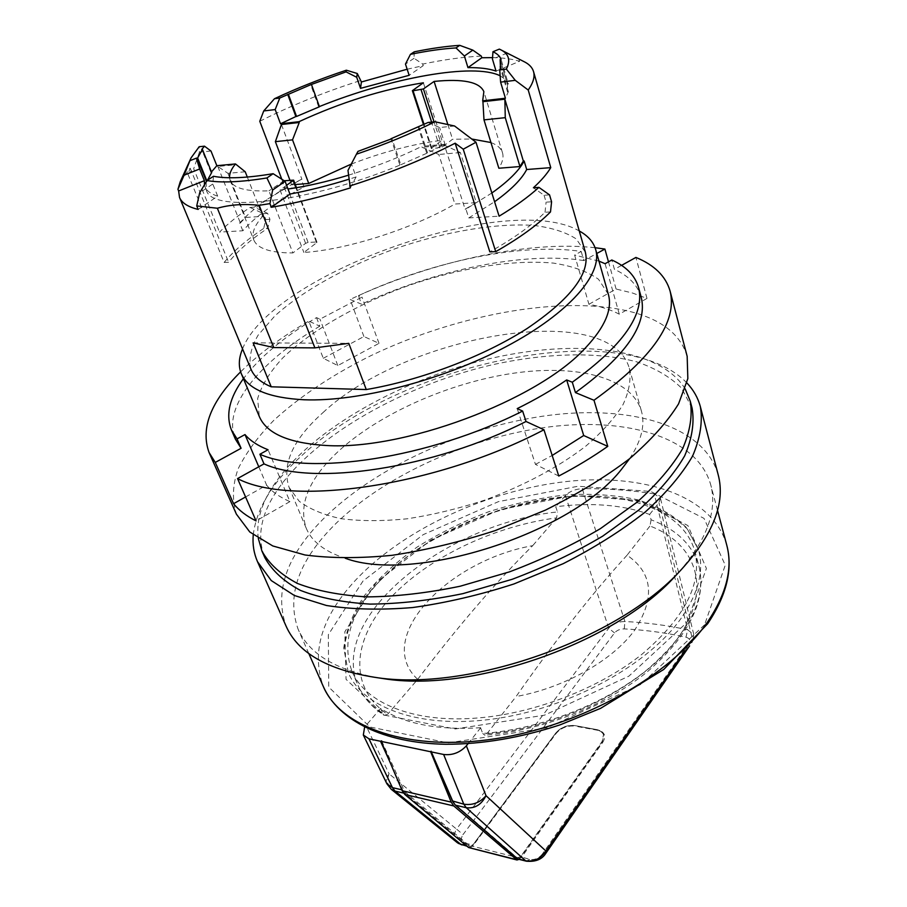 <?xml version="1.0" encoding="UTF-8"?>
<svg xmlns="http://www.w3.org/2000/svg" width="907" height="907" viewBox="0 0 907 907"><rect width="100%" height="100%" fill="white"/><g stroke="black" fill="none" stroke-linecap="round" stroke-linejoin="round"><path stroke-width="0.68" stroke-dasharray="4.54 3.4" d="M500.222 75.837L505.448 79.442L508.351 84.011L501.083 59.465M319.445 106.754L318.674 106.845L319.377 106.561M318.674 106.845L310.727 84.725M245.241 171.786L227.974 173.328L217.805 166.446L235.786 164.757M381.62 740.838L403.74 789.578L406.121 792.854L469.554 845.857L473.125 844.734L556.048 732.777C560.968 727.221 567.238 724.829 574.868 725.6L596.613 729.579C600.264 730.316 602.565 731.983 603.54 734.579L602.101 741.438L520.663 856.65L517.16 857.841L455.065 804.26L452.729 800.926L431.12 751.189M469.373 847.954L472.649 846.242L556.24 733.309C561.15 727.765 567.431 725.373 575.061 726.144L575.095 725.838C567.317 725.112 560.968 727.539 556.036 733.094L556.24 733.309M519.121 859.371L602.282 741.983L603.722 735.135C602.758 732.527 600.445 730.861 596.795 730.124L575.061 726.144M454.566 125.994L439.612 127.524L428.093 122.479M350.317 187.896L356.088 176.967L351.485 163.986L357.97 151.378M351.485 163.986L347.982 170.414M281.816 179.28L285.297 188.452L304.106 186.978C276.136 201.524 255.706 216.127 242.827 230.775L219.517 232.101C227.578 223.961 237.747 215.753 250.026 207.454L254.141 207.17L267.633 213.383L269.946 219.335L267.814 228.179L263.699 228.417L265.819 219.596L269.946 219.335M285.297 188.452L254.141 207.17M211.456 171.933L211.002 172.568L211.694 172.5M211.002 172.568L201.717 149.496M207.454 180.278L207.102 181.389L206.864 180.81M549.551 194.892L544.064 195.254L533.407 187.76M550.504 211.921L545.028 212.238C532.171 225.208 513.77 238.416 489.837 251.874M491.855 192.998L465.926 209.12L468.76 217.918L494.587 201.739M213.474 176.275L212.782 184.019L199.676 192.772M242.827 230.775L239.72 222.986C252.69 208.451 273.211 193.928 301.283 179.416L291.669 184.835L295.274 184.552M304.106 186.978L301.283 179.416M198.168 209.426L217.68 196.173C210.912 194.019 206.705 190.889 205.05 186.808L204.46 184.801M499.326 49.114L506.662 53.286L492.467 59.159M253.132 342.857L348.787 343.345M414.216 51.835L414.046 58.286L422.741 64.057C444.532 59.511 464.055 56.869 481.322 56.109M492.603 57.617C503.532 57.787 512.512 59.034 519.564 61.325L496.038 71.097M407.164 69.238L423.252 65.644L409.148 75.315M414.046 58.286L405.474 64.08M629.583 458.715C641.43 440.825 645.365 424.895 641.385 410.939C631.193 377.074 575.979 363.922 512.489 373.367C448.772 382.924 379.489 413.535 338.356 451.335C308.936 478.771 298.233 504.428 306.26 528.293C311.872 541.683 324.876 551.671 345.306 558.27M322.983 412.606C405.86 334.728 609.731 298.857 629.311 368.299C631.249 379.251 629.152 391.348 623.041 404.579C614.538 418.24 602.112 432.106 585.775 446.165C557.975 467.456 524.223 485.46 484.531 500.176C458.25 508.725 432.435 514.938 407.05 518.815C382.595 521.242 360.623 521.208 341.111 518.702C323.482 514.87 309.502 509.042 299.163 501.22L289.106 487.433C281.51 464.509 292.802 439.566 322.983 412.606M588.926 304.276L616.091 289.027L632.474 293.006L646.986 298.414L619.3 314.173C610.728 309.752 600.604 306.453 588.926 304.276L574.607 255.06L581.194 251.466C522.228 242.43 432.31 261.329 358.424 295.659L362.018 297.111L319.967 319.173L316.498 317.609C283.891 336.939 259.538 357.29 243.416 378.684M685.182 388.922C658.278 345.102 566.796 337.994 476.492 361.95C385.985 385.94 297.847 439.51 267.542 495.29C259.549 510.358 256.477 524.734 258.302 538.407M692.098 408.139L681.576 388.151C670.228 376.904 655.205 368.117 636.499 361.791C596.647 351.27 544.291 353.061 490.415 365.215C396.087 387.493 301.759 443.16 270.297 501.696C259.674 521.899 257.871 540.595 264.889 557.748M608.348 294.287L598.507 279.265C587.305 271.386 572.26 266 553.361 263.098C513.113 259.391 460.45 267.848 409.272 285.274C358.401 303.584 311.974 329.831 282.837 357.834C269.867 371.893 261.465 385.498 257.633 398.638L259.311 416.517M242.543 348.912C271.975 272.973 508.895 190.005 579.278 230.99M217.68 196.173L212.782 184.019M267.633 213.383L263.506 213.655L265.819 219.596M250.026 207.454L263.506 213.655M508.351 84.011L507.421 84.124L507.501 91.856L500.471 68.24M507.421 84.124L500.449 60.622M686.916 382.981C621.646 315.171 400.429 363.208 302.246 455.167C272.848 481.696 256.511 508.26 253.246 534.858M507.501 91.856L508.339 91.754L505.414 98.228M508.339 91.754L500.959 66.869M422.741 64.057L423.252 65.644M506.662 53.286L523.77 61.506M210.98 151.027L199.404 152.217L199.177 146.73M199.404 152.217L193.69 168.713L219.517 232.101M180.187 181.831L190.164 168.169L187.964 174.223L193.69 168.713M206.161 181.978L206.422 190.187C211.184 213.474 309.809 202.862 400.803 164.745L391.96 138.658M356.088 176.967L348.923 179.235M187.964 174.223L224.142 262.44L228.598 262.27C237.498 251.08 250.559 239.72 267.814 228.179M224.142 262.44C233.348 251.25 246.534 239.901 263.699 228.417M207.102 181.389L206.49 181.434M217.805 166.446L240.366 222.941L239.72 222.986M240.366 222.941L245.491 217.476L262.679 216.365C254.391 225.503 251.409 233.348 253.756 239.89L230.174 180.493C233.394 188.225 246.307 191.672 268.925 190.844L292.882 252.951C270.388 252.906 257.35 248.552 253.756 239.89M476.334 202.669L465.11 209.166L444.453 145.199L460.371 152.546L476.334 202.669L454.917 204.041C412.549 228.7 346.791 249.697 303.879 252.475L316.588 242.793L316.316 242.022L308.085 242.418L305.614 243.325L292.882 252.951M465.926 209.12L465.11 209.166M351.27 164.088C383.117 151.854 413.343 143.93 441.947 140.279L431.585 148.113L431.993 148.68L442.242 147.115L452.559 139.259L471.765 139.009M490.948 142.535C497.206 144.905 501.061 148.317 502.489 152.784C503.816 157.138 502.603 162.285 498.85 168.237M468.76 217.918L499.099 216.195M251.001 369.24C248.495 358.957 250.865 347.596 258.121 335.171L274.674 316.124C302.915 290.387 347.574 265.83 396.325 248.314C445.348 231.58 495.573 222.918 533.701 225.412C551.581 227.623 565.764 232.124 576.251 238.938L585.344 252.146M190.164 168.169L228.598 262.27M380.623 580.004C421.528 537.295 492.252 504.938 558.293 497.444C624.095 490.075 682.529 509.281 694.683 550.662C702.63 583.031 684.966 617.633 641.714 654.48C598.824 688.594 534.053 713.662 476.81 718.061C412.719 723.276 364.535 702.562 351.791 670.749C341.52 641.555 351.134 611.307 380.623 580.004M480.529 727.731L482.739 733.491C539.71 729.33 604.051 704.399 646.589 670.216C689.49 633.29 706.927 598.473 698.889 565.764C692.29 544.676 676.361 529.348 651.101 519.779L649.639 514.439C622.78 504.802 591.466 502.24 555.708 506.764L557.544 511.922C446.482 523.543 328.187 615.864 357.925 685.17C362.664 696.338 371.042 705.963 383.06 714.024L380.634 708.435C404.488 723.922 437.775 730.362 480.529 727.731M544.064 195.254L546.093 202.136L551.581 201.796M259.776 121.277C290.875 105.586 324.57 91.97 360.861 80.428M400.803 164.745L427.56 152.932L444.986 144.202L439.612 127.524M427.56 152.932L418.977 126.867M426.687 153.011L418.104 126.957M399.84 164.825L391.076 139.009M545.028 212.238L546.093 202.136M519.065 59.624L519.564 61.325M468.069 743.672L480.71 727.709M380.634 708.435L364.625 727.063M383.06 714.024L384.08 715.328L387.538 714.41C347.279 686.701 353.004 637.961 390.77 597.6C428.807 557.079 494.236 526.105 556.592 517.874L557.544 511.922M417.685 679.354C457.944 626.34 496.276 581.772 532.692 545.663C447.593 560.639 373.083 638.109 417.685 679.354L387.538 714.41M556.592 517.874L532.692 545.663M649.639 514.439L658.947 502.693L660.375 497.988L654.276 493.884L687.653 629.775C667.314 625.331 646.396 622.587 624.9 621.522L582.26 488.68C575.231 489.066 569.619 491.367 565.412 495.585L555.708 506.764M654.276 493.884C631.034 490.222 607.032 488.488 582.26 488.68M651.101 519.779L649.99 525.981C696.032 543.747 712.732 588.099 678.992 636.51C645.693 684.83 561.773 728.174 486.866 733.774L484.723 735.169L482.739 733.491M624.254 628.891L624.9 621.522C618.064 621.601 612.667 623.846 608.722 628.245L456.516 829.089L463.058 834.542L614.538 632.927C616.896 630.252 620.139 628.902 624.254 628.891C645.421 629.991 665.999 632.769 685.998 637.213L687.653 629.775L693.798 634.594L678.617 572.521M457.241 842.626C453.715 839.111 453.466 834.599 456.516 829.089L389.126 773.864C386.597 780.496 387.312 785.643 391.291 789.328M423.365 82.786L441.947 140.279M444.986 144.202L421.8 146.378L422.095 147.297L438.773 154.485L454.917 204.041M286.612 185.334L280.014 189.982L288.007 189.007M348.492 175.187C374.761 167.115 399.193 157.512 421.8 146.378M284.174 180.754L268.925 190.844M229.55 177.749L230.174 180.493M281.442 124.508L301.929 179.359M684.819 650.784L692.574 639.616L693.798 634.605L692.279 642.02L692.574 639.616L658.947 502.693M627.054 555.197C592.339 593.257 555.356 640.365 516.117 696.519C564.097 687.925 612.338 660.602 634.401 630.49C655.432 598.11 652.983 573.009 627.054 555.197L649.99 525.981M486.866 733.774L516.117 696.519M685.998 637.213C689.581 638.29 690.556 640.263 688.923 643.142L542.329 854.122L545.776 853.396M542.329 854.122C538.826 858.385 534.586 860.142 529.609 859.405L520.663 856.65M461.844 844.916L465.087 843.215C461.028 841.696 460.348 838.805 463.058 834.542M598.96 261.125L574.607 255.06M558.769 476.039L535.459 464.384L517.217 408.603M535.459 464.384L552.193 455.461M687.166 356.326C681.146 336.372 664.82 322.2 638.188 313.799C571.308 293.256 460.427 312.711 371.02 355.601C332.563 374.67 300.138 396.28 273.733 420.417C257.962 436.584 246.058 452.797 238.019 469.055C232.521 485.098 231.988 500.131 236.41 514.178M323.277 358.288L363.911 336.531L379.024 343.334L337.823 365.566L323.277 358.288L308.799 321.078C281.544 336.973 258.824 353.9 240.627 371.847M363.911 336.531L350.113 299.457L361.564 304.185L358.424 295.659M595.083 247.713C527.114 240.196 430.099 261.806 350.113 299.457M616.091 289.027L608.484 261.84M646.986 298.414L635.898 257.429M641.17 297.122C637.655 285.172 628.732 275.921 614.424 269.345L611.817 259.992M621.578 265.377L614.424 269.345M619.3 314.173L605.094 263.71M581.194 251.466L583.825 260.581L596.795 253.484M583.825 260.581C524.926 251.171 435.201 269.855 361.564 304.185M379.024 343.334L362.018 297.111M337.823 365.566L319.967 319.173M316.498 317.609L319.808 326.169L308.799 321.078M319.808 326.169C259.98 361.553 221.58 407.175 235.423 439.203M245.582 496.957L266.635 485.143L258.778 466.788M266.635 485.143C271.953 491.719 279.73 497.206 289.934 501.616L268.053 449.747M289.934 501.616L256.057 520.901M681.293 618.075C648.902 664.309 571.421 707.426 496.798 718.514C422.095 729.738 363.061 708.514 348.311 672.62L343.787 648.052C345.907 630.592 352.846 613.03 364.603 595.4C378.707 578.144 396.144 562.091 416.914 547.216C439.124 533.327 463.012 521.514 488.59 511.786C514.654 503.43 540.697 497.75 566.716 494.757C592.237 493.419 615.876 495.086 637.666 499.78C657.847 506.219 674.218 515.618 686.78 527.942L698.571 549.959C704.217 570.39 698.458 593.087 681.293 618.075M718.219 474.894C704.195 425.417 631.057 405.01 549.789 415.236C468.103 425.678 380.237 464.463 326.939 515.346C287.281 553.655 273.676 590.616 286.124 626.215M679.139 571.943C707.029 539.506 717.539 510.369 710.657 484.531C697.098 437.117 627.281 417.186 549.393 426.88C471.118 436.777 386.938 474.157 336.327 523.101C298.936 559.755 286.17 595.06 298.04 629.027C308.788 653.516 335.182 669.729 377.21 677.676M447.854 124.52L452.559 139.259M289.934 180.244L291.669 184.835M280.014 189.982L303.879 252.475M227.974 173.328L245.491 217.476M247.305 177.058L262.679 216.365M444.453 145.199L422.095 147.297M460.371 152.546L438.773 154.485M520.187 858.203L472.649 846.242M602.282 741.983L602.906 742.107C606.432 735.815 604.504 731.666 597.135 729.659L596.795 730.124M597.135 729.659L575.401 725.668C567.385 724.863 560.809 727.38 555.651 733.196L472.74 845.131L469.475 846.843L405.18 793.455L402.663 790.008L403.74 789.578M401.778 789.793L402.663 790.008L389.795 761.665M565.412 495.585L608.722 628.245L614.538 632.927M386.858 783.75C385.588 780.802 386.337 777.503 389.126 773.864L365.872 725.441M555.651 733.196L473.125 844.734M465.087 843.215L473.125 845.052L469.475 846.843L466.992 846.22M466.606 845.902L469.554 845.857M403.49 793.058L406.121 792.854M431.585 148.113L412.662 90.269M455.031 804.826L455.065 804.26M575.401 725.668L596.829 729.829C601.5 731.416 603.733 733.003 603.54 734.579L603.722 735.135M518.316 859.167L521.525 857.376L602.906 742.107M517.16 858.419L517.16 857.841M529.609 859.405L526.411 861.208M688.923 643.142L692.279 642.02L689.592 645.886M726.768 545.186C712.664 495.551 643.494 473.114 566.75 481.504C489.644 490.063 407.198 527.273 358.401 577.181C322.37 614.561 310.67 650.988 323.3 686.474M704.558 624.832L640.864 684.4L547.148 727.833L448.137 742.901L369.886 726.995L328.753 687.075L328.323 634.696L363.015 581.013L423.24 534.631L498.476 501.628L578.042 486.243L650.67 491.413L704.002 518.362L725.26 565.174L704.558 624.832M686.826 622.565L706.406 568.474L687.914 525.595L639.73 500.596L573.315 495.562L500.188 509.598L431.04 540.005L375.997 582.679L344.83 631.805L346.043 679.309L384.103 715.067L455.189 728.979L544.427 715.192L628.891 676.157L686.826 622.565M442.242 147.115L434.056 121.855M431.993 148.68L424.068 124.44M439.986 147.943L431.607 122.116M316.588 242.793L295.897 187.806M316.316 242.022L292.972 179.983M308.085 242.418L284.673 180.674M305.614 243.325L282.156 181.593M289.106 487.433L306.26 528.293M629.311 368.299L641.385 410.939M500.313 60.1L507.591 84.657M500.313 49.568L501.31 50.078M191.071 157.863L190.606 158.884M205.05 186.808L206.422 190.187M351.791 670.749L357.925 685.17C362.947 696.939 371.666 706.995 384.08 715.328M694.683 550.662L698.889 565.764C706.984 599.788 689.728 635.183 647.11 671.962C605.014 706.099 541.411 730.94 484.723 735.169M678.606 572.51L660.375 497.988M458.296 843.385L457.411 842.75M717.528 510.392L710.657 484.531M308.811 653.528L298.04 629.027M348.311 672.62L344.048 649.344C346.077 632.519 352.914 615.331 364.58 597.792C378.673 580.548 396.166 564.449 417.073 549.483C439.43 535.493 463.511 523.588 489.292 513.781C515.573 505.358 541.808 499.644 568.009 496.628C593.688 495.279 617.406 496.945 639.174 501.628C659.23 508.067 675.307 517.228 687.381 529.11L698.571 549.959M502.489 152.784L483.862 91.652M431.313 148.521L423.512 124.713M316.974 242.214L296.464 187.715"/><path stroke-width="1.36" d="M455.994 47.924L464.395 56.019L472.808 50.112L459.724 45.35L455.994 47.924C442.491 48.74 427.31 50.883 410.429 54.363L405.474 64.08L409.148 75.315L360.521 88.353L356.712 77.265L346.055 71.868L310.727 84.725L279.764 98.024L274.492 98.704L263.722 110.96L275.195 109.566L279.764 98.024M500.471 68.24L500.142 59.59L501.083 59.465C499.95 56.245 497.24 53.672 492.955 51.744L492.467 59.159L496.038 71.097C489.054 68.649 479.69 67.492 467.955 67.628L464.395 56.019M319.377 106.561C390.452 77.889 473.715 62.447 500.222 75.837M247.305 177.058L245.241 171.786L235.469 163.94L216.841 165.698L210.98 151.027L204.494 146.174L201.717 149.496L202.408 149.428L197.635 158.011L196.422 158.135L199.642 168.985L184.121 175.153L189.926 160.698L196.422 158.135M364.625 727.063L363.322 735.01L368.968 738.831L380.521 741.257L381.62 740.838L381.155 741.393L402.175 790.734L404.817 794.475L468.568 847.523L516.967 859.983L519.121 859.371M391.076 139.009L357.97 151.378L356.417 154.213C384.874 144.496 411.03 133.68 434.895 121.765L454.566 125.994L476.005 142.24L463.239 149.202L495.732 251.647C519.394 238.133 537.658 224.891 550.504 211.921L551.581 201.796L549.551 194.892L538.905 187.375L533.407 187.76C541.23 180.618 547.012 173.906 550.764 167.636L526.695 169.518L524.155 161.004C519.076 170.618 508.317 181.287 491.855 192.998M356.417 154.213L347.982 170.414L350.317 187.896C322.121 196.706 295.807 203.168 271.363 207.284L289.923 194.064L285.093 181.321L273.109 173.69L266.93 177.953L272.656 190.028L285.093 181.321M463.239 149.202L455.155 143.193C423.342 159.53 388.173 173.804 349.649 186.026M390.985 138.748L428.093 122.479L434.895 121.765M424.068 124.44L413.048 90.768L412.368 90.666L423.365 82.786C382.505 89.34 341.032 102.31 298.97 121.697L280.512 123.794L295.863 116.538L287.723 94.407M295.863 116.538L296.544 116.459L288.403 94.317M207.454 180.278L211.694 172.5L202.408 149.428M216.841 165.698L211.456 171.933M206.864 180.81L197.635 158.011M455.155 143.193L489.837 251.874L495.732 251.647M494.587 201.739C510.97 189.971 521.672 179.235 526.695 169.518M272.656 190.028L269.946 203.621L259.187 205.299C243.881 203.69 229.936 204.665 217.363 208.236L196.728 205.934L199.676 192.772L207.023 180.561L213.474 176.275C227.079 178.906 246.953 178.044 273.109 173.69M346.055 71.868L346.349 70.202L357.267 73.501L361.394 81.981L407.164 69.238M356.712 77.265L357.267 73.501M207.023 180.561C221.013 183.01 240.979 182.148 266.93 177.953M204.46 184.801L204.392 180.697L199.642 168.985M196.728 205.934L198.168 209.426C187.998 206.932 181.797 202.953 179.541 197.477L178.634 190.958L204.392 180.697M492.955 51.744L499.326 49.114L500.313 49.568C508.827 53.649 510.834 60.157 506.367 69.091L499.723 69.941L500.959 66.869L500.108 66.982M269.946 203.621L271.363 207.284M179.541 197.477L251.001 369.24C254.028 376.552 260.762 382.414 271.216 386.801L253.132 342.857L273.778 347.574L314.888 347.88L348.787 343.345L366.258 389.557C420.803 380.35 484.009 356.281 527.205 328.447C570.991 298.72 590.366 273.279 585.344 252.146L533.531 71.574C535.005 76.664 533.248 82.82 528.225 90.031L550.764 167.636M459.724 45.35C446.142 46.246 430.972 48.4 414.216 51.835L410.429 54.363M472.808 50.112L481.322 56.109L481.81 57.753L492.603 57.617M467.955 67.628L481.81 57.753M360.521 88.353L361.394 81.981M345.306 558.27C414.148 583.915 572.555 533.135 621.851 468.862L629.583 458.715M258.302 538.407L261.942 551.059C269.039 563.825 280.864 574.619 297.428 583.439C316.668 590.842 339.887 595.332 367.097 596.897C396.178 596.602 427.208 593.053 460.166 586.228L509.621 571.818C542.216 559.506 572.464 545.118 600.366 528.656L636.646 502.512C656.94 484.304 672.291 466.3 682.699 448.523C690.136 431.29 692.653 415.474 690.227 401.075L685.182 388.922M261.942 551.059L264.889 557.748C272.021 570.594 283.868 581.478 300.444 590.4C319.661 597.883 342.869 602.452 370.045 604.107C399.069 603.892 430.031 600.4 462.921 593.632L512.228 579.278C544.744 567 574.891 552.624 602.702 536.15L638.845 509.972C659.049 491.73 674.332 473.681 684.683 455.836C692.075 438.523 694.547 422.628 692.098 408.139L690.227 401.075M241.307 373.673L259.311 416.517C266.307 432.945 287.338 442.514 322.382 445.212C400.225 452.071 538.293 400.577 585.877 347.449C605.06 326.883 612.554 309.162 608.348 294.287L595.684 249.572C602.996 273.778 569.494 313.153 506.106 346.644C442.865 380.135 358.48 401.937 304.128 399.772C268.869 397.924 247.928 389.228 241.307 373.673C238.314 366.258 238.722 358.004 242.543 348.912M579.278 230.99C587.929 235.707 593.405 241.908 595.684 249.572M178.634 190.958L177.942 189.291L184.121 175.153M476.005 142.24L499.099 216.195C515.357 206.354 528.622 196.751 538.905 187.375M296.544 116.459L319.445 106.754L311.498 84.623M500.449 60.622L500.142 59.59M280.512 123.794L275.195 109.566M253.246 534.858C252.418 544.347 253.835 553.304 257.52 561.728L271.25 580.559L294.356 595.491L326.441 605.491C351.95 609.493 380.691 610.173 412.662 607.543C445.847 602.917 479.588 595.06 513.884 583.983L563.134 563.712C594.153 547.907 621.488 530.708 645.138 512.104C666.067 493.193 681.894 474.497 692.619 456.017C700.272 438.104 702.846 421.642 700.351 406.653C697.971 397.776 693.481 389.885 686.916 382.981M499.723 69.941L500.607 82.129L515.267 80.338L506.367 69.091M434.056 121.855L423.41 88.954L434.09 81.426C463.035 78.535 479.633 81.947 483.862 91.652L482.671 100.813L505.414 98.228L500.607 82.129M515.267 80.338L528.225 90.031M501.31 50.078L523.77 61.506C529.019 64.023 532.273 67.379 533.531 71.574M204.494 146.174L199.177 146.73L191.071 157.863L189.926 160.698M177.942 189.291L180.187 181.831L190.606 158.884M217.363 208.236L273.778 347.574M259.187 205.299L314.888 347.88M348.923 179.235C328.141 185.674 308.471 190.617 289.923 194.064M206.49 181.434L197.034 158.544M504.87 99.203L482.932 101.686L483.987 119.883L505.267 117.672L504.87 99.203L523.35 161.072L524.155 161.004M523.35 161.072L519.949 166.548L498.85 168.237L483.987 119.883M471.765 139.009L490.948 142.535M298.97 121.697L299.253 122.49L281.442 124.508L275.377 141.651L292.53 139.859L308.731 183.463L351.27 164.088M308.731 183.463L295.274 184.552M271.216 386.801L366.258 389.557M346.349 70.202C321.055 78.592 297.111 88.092 274.492 98.704M281.816 179.28L259.776 121.277L263.722 110.96M516.967 859.983L453.772 805.938L404.817 794.475M431.324 751.903L452.956 801.663L455.405 805.178L517.523 858.736L525.629 860.777L466.243 807.706C474.792 808.761 481.379 804.758 486.016 795.688C479.95 802.684 472.536 805.518 463.794 804.18L443.625 754.477L431.324 751.903L431.12 751.189L430.655 751.756L451.187 802.117L453.772 805.938M430.655 751.756L381.155 741.393M443.625 754.477C452.434 755.497 460.008 752.606 466.357 745.826L468.069 743.672M368.968 738.831L392.459 787.639L386.858 783.75L391.291 789.328L394.987 791.074L392.459 787.639L401.778 789.793M413.048 90.768L423.41 88.954M288.007 189.007C306.339 186.457 326.497 181.842 348.492 175.187M286.612 185.334L293.619 180.142L284.174 180.754M235.469 163.94C231.274 169.121 229.301 173.725 229.55 177.749M689.592 645.886L545.776 853.396C542.001 859.394 535.549 861.99 526.411 861.208L525.629 860.777C534.042 861.933 540.799 858.668 545.878 850.993L684.819 650.784M457.241 842.626L461.844 844.916M545.776 853.396L545.878 850.993L486.016 795.688L466.357 745.826M243.416 378.684C229.505 397.629 225.503 414.714 231.41 429.918L237.044 438.897L244.992 434.566C250.173 440.711 257.86 445.768 268.053 449.747L259.901 454.248C308.414 476.22 429.793 458.273 522.636 411.064L517.217 408.603C535.481 399.579 551.966 390.033 566.671 379.942L572.283 382.221C623.166 345.556 645.24 313.935 638.517 287.36C635.025 275.558 626.136 266.431 611.817 259.992L605.094 263.71L598.96 261.125M552.193 455.461L583.7 435.519L566.671 379.942M583.7 435.519L607.769 446.357L593.983 400.259C652.337 358.084 677.71 321.679 670.08 291.045C665.772 276.193 654.378 264.991 635.898 257.429L621.578 265.377M572.283 382.221L575.446 392.595L593.983 400.259M240.627 371.847C210.843 401.393 200.322 428.274 209.052 452.491L236.41 514.178L249.81 532.024L272.792 545.957L304.99 554.982C330.692 558.349 359.762 558.451 392.175 555.299C425.871 550.186 460.212 541.955 495.188 530.595L545.492 510.085C577.226 494.247 605.241 477.127 629.537 458.749C651.067 440.133 667.416 421.834 678.572 403.853L687.835 378.627L687.166 356.326L670.08 291.045M607.769 446.357C593.031 456.754 576.693 466.652 558.769 476.039L543.962 429.771L526.026 421.483L522.636 411.064M209.052 452.491L215.288 462.423L233.575 503.702C238.938 510.324 246.432 516.06 256.057 520.901L237.532 478.579C290.773 506.843 435.677 486.662 543.962 429.771M608.484 261.84L604.901 249.051L595.083 247.713M575.446 392.595C626.068 355.816 647.983 323.992 641.17 297.122L638.517 287.36M596.795 253.484L604.901 249.051M231.41 429.918L235.423 439.203L241.092 448.285L237.044 438.897M215.288 462.423L241.092 448.285M233.575 503.702L245.582 496.957M258.778 466.788L244.992 434.566M259.901 454.248L264.005 463.885L237.532 478.579M264.005 463.885C312.564 486.265 433.591 468.704 526.026 421.483M257.52 561.728L286.124 626.215C297.825 652.632 327.144 669.627 374.081 677.2C466.776 692.721 618.517 639.582 681.293 569.607C713.253 534.416 725.555 502.841 718.219 474.894L700.351 406.653M377.21 677.676L383.037 678.561C471.572 693.311 615.15 643.029 675.137 576.262L679.139 571.943M292.53 139.859L299.253 122.49M434.09 81.426L447.854 124.52M505.267 117.672L519.949 166.548M482.671 100.813L482.932 101.686M275.377 141.651L289.934 180.244M516.185 859.564L468.568 847.523M451.187 802.117L402.175 790.734M389.795 761.665L380.521 741.257M403.49 793.058L394.987 791.074L460.983 844.485L466.606 845.902M430.995 751.676L452.627 801.425L455.405 805.178L466.243 807.706L463.794 804.18L452.672 801.017M517.16 858.419L455.031 804.826M707.913 621.442C726.598 593.427 732.89 568.009 726.768 545.186C733.06 569.12 726.688 595.309 707.653 623.755L663.765 669.434L600.615 708.344L560.231 724.795C520.675 737.788 482.524 744.273 445.779 744.262C383.219 743.287 338.13 720.158 323.3 686.474C340.556 727.493 408.808 752.073 495.585 738.717C582.271 725.543 671.668 674.865 707.913 621.442M431.607 122.116L421.109 89.782M295.897 187.806L293.222 180.686M386.858 783.75L363.322 735.01M526.411 861.208L518.316 859.167M391.291 789.328L457.423 842.762M466.992 846.22L458.296 843.385M726.768 545.186L717.528 510.392M323.3 686.474L308.811 653.528M675.137 576.262L681.293 569.607M383.037 678.561L374.081 677.2M423.512 124.713L412.368 90.666M296.464 187.715L293.619 180.142"/></g></svg>
